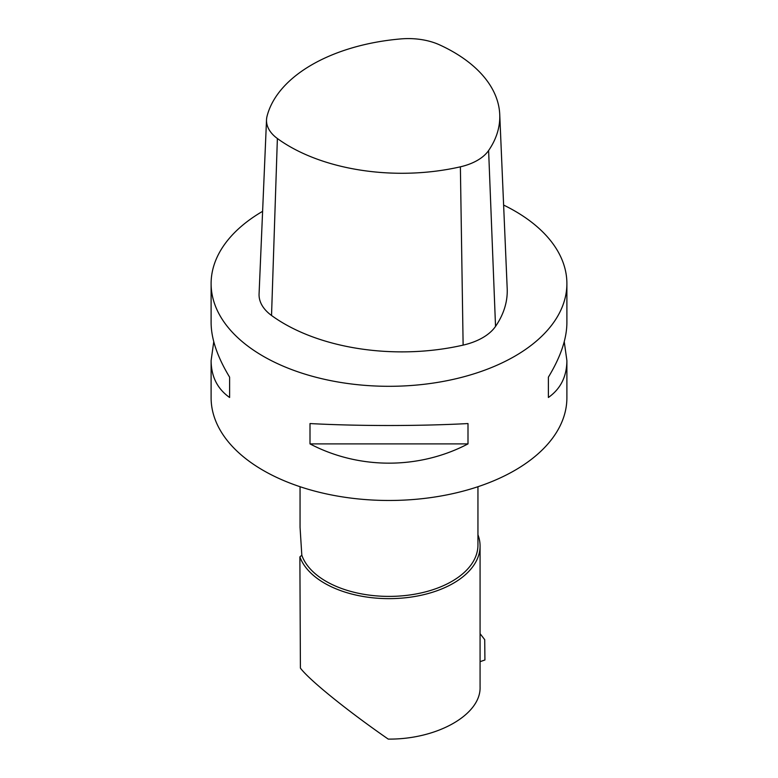 <?xml version="1.0" encoding="UTF-8"?>
<svg xmlns="http://www.w3.org/2000/svg" width="778" height="778" viewBox="0 0 778 778"><rect width="100%" height="100%" fill="white"/><g stroke="black" fill="none" stroke-linecap="round" stroke-linejoin="round"><path stroke-width="1.17" d="M262.604 211.334A177.89 102.706 0 0 0 211.11 283.61A177.89 102.706 0 0 0 389 386.306A177.89 102.706 0 0 0 566.89 283.61A177.89 102.706 0 0 0 514.783 210.984A177.89 102.706 0 0 0 503.619 205.061M564.245 341.707L566.89 360.593L566.89 397.772A177.89 102.706 180 0 1 514.783 470.398A177.89 102.706 180 0 1 320.925 492.659A177.89 102.706 180 0 1 211.11 397.772L211.11 360.593L213.756 341.707M467.996 423.563L467.996 443.898C419.06 469.581 358.94 469.581 310.004 443.898L310.004 423.563C358.94 426.159 419.06 426.159 467.996 423.563M566.89 360.593C566.773 376.562 560.607 388.854 548.393 397.48L548.393 377.145C560.607 356.995 566.773 338.887 566.89 322.812L566.89 283.61M211.11 283.61L211.11 322.812C211.227 338.887 217.393 356.995 229.607 377.145L229.607 397.48C217.393 388.854 211.227 376.562 211.11 360.593M548.393 397.48L548.393 377.145M229.607 377.145L229.607 397.48M310.004 443.898L467.996 443.898M477.945 534.739A91.075 52.583 180 0 1 480.075 546.059L480.075 686.945C481.115 714.622 437.197 739.567 388.241 739.1C347.455 710.868 309.343 680.06 300.405 668.098L299.88 556.902L301.815 555.21L300.055 527.29L300.055 486.717M480.075 546.059A91.075 52.583 180 0 1 398.443 598.36A91.075 52.583 180 0 1 299.88 556.902M477.945 486.717L477.945 545.047A88.945 51.348 180 0 1 451.892 581.361A88.945 51.348 180 0 1 363.307 594.207A88.945 51.348 180 0 1 301.815 555.21M480.075 633.652L484.713 639.662L484.927 659.987L480.075 661.67M401.01 38.9A158.77 91.668 0 0 0 267.049 116.243A50.327 29.058 0 0 0 266.523 119.754A50.327 29.058 0 0 0 277.376 138.513A158.77 91.668 0 0 0 460.382 166.823A50.327 29.058 0 0 0 488.613 150.524A158.77 91.668 0 0 0 499.739 114.473A158.77 91.668 0 0 0 439.57 44.861A50.327 29.058 0 0 0 401.01 38.9M266.523 119.754L259.074 293.948A57.776 33.357 0 0 0 271.532 315.479A166.22 95.966 0 0 0 463.124 345.121A57.776 33.357 0 0 0 495.537 326.4A166.22 95.966 0 0 0 507.198 288.657L499.739 114.473M495.537 326.4L488.613 150.524M271.532 315.479L277.376 138.513M463.124 345.121L460.382 166.823"/></g></svg>
